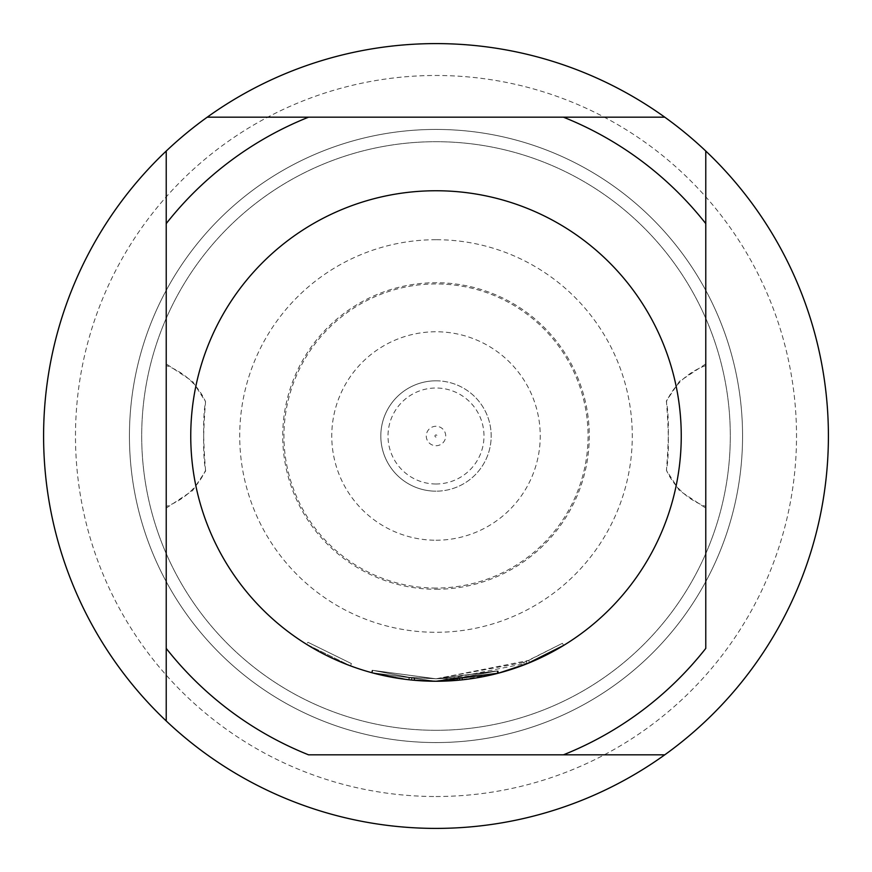 <?xml version="1.0" encoding="UTF-8"?>
<svg xmlns="http://www.w3.org/2000/svg" width="872" height="872" viewBox="0 0 872 872"><rect width="100%" height="100%" fill="white"/><g stroke="black" fill="none" stroke-linecap="round" stroke-linejoin="round"><path stroke-width="0.65" stroke-dasharray="4.36 3.27" d="M306.661 644.364L350.533 665.881L306.661 644.364L307.947 642.283L351.394 663.581L307.947 642.283M498.653 673.097L436 681.25L459.904 680.084L436 681.261A245.25 245.25 0 0 0 681.25 436A245.25 245.25 0 0 0 436 190.75A245.25 245.25 0 0 0 190.75 436A245.25 245.25 0 0 0 436 681.25L459.849 680.084L497.596 673.391L496.996 671.015L436 678.808L409.393 677.337L372.159 670.252L409.044 677.293L436 678.808L411.66 677.577L436 678.798L497.389 670.906L436 678.798L372.202 670.263L436 678.808L372.17 670.263L436 678.798L409.197 677.315L372.224 670.274L409.099 677.304L436 678.798L459.609 677.642L496.975 671.015L462.029 677.402L436 678.798L409.208 677.315L436 678.808L496.996 671.015L436 678.863L372.213 670.274L409.197 677.315L372.246 670.274L436 678.863L496.996 671.015L497.607 673.391L479.567 677.348M476.188 677.936L462.291 679.833L436 681.25L411.41 680.018L411.66 677.577L411.922 680.062L436 681.25A245.25 245.25 0 0 0 681.25 436A245.25 245.25 0 0 0 436 190.75A245.25 245.25 0 0 0 190.75 436A245.25 245.25 0 0 0 436 681.25A245.25 245.25 0 0 0 681.25 436A245.25 245.25 0 0 0 436 190.75A245.25 245.25 0 0 0 190.75 436A245.25 245.25 0 0 0 436 681.25A245.25 245.25 0 0 0 681.25 436A245.25 245.25 0 0 0 436 190.75A245.25 245.25 0 0 0 190.75 436A245.25 245.25 0 0 0 436 681.25L498.664 673.108L497.825 670.797L436 678.798L528.672 660.42L529.609 662.676L563.672 645.4L562.386 643.307L526.176 661.434L527.08 663.712L526.176 661.434L523.658 662.426L524.541 664.715M410.865 679.964L371.57 672.639L436 681.261L408.924 679.746L371.592 672.639L408.924 679.757L371.603 672.639L436 681.326L497.607 673.38L436 681.326L371.592 672.639L408.837 679.746L436 681.261L497.607 673.38L436 681.261L497.607 673.391L436 681.261L371.527 672.628L372.159 670.252L371.516 672.617L436 681.25L497.89 673.315L497.269 670.939M459.849 680.084L459.609 677.642L459.838 680.084M411.835 677.588L414.462 677.838L411.835 677.588L411.595 680.029L411.835 677.588M372.235 670.274L371.592 672.639L372.224 670.274M436 589.276A153.276 153.276 0 0 0 589.276 436A153.276 153.276 0 0 0 436 282.724A153.276 153.276 0 0 0 282.713 436A153.276 153.276 0 0 0 436 589.276M436 239.713A196.287 196.287 0 0 0 239.713 436A196.287 196.287 0 0 0 436 632.287A196.287 196.287 0 0 0 632.287 436A196.287 196.287 0 0 0 436 239.713M436 380.813A55.187 55.187 0 0 1 491.187 436A55.187 55.187 0 0 1 436 491.176A55.187 55.187 0 0 0 491.187 436A55.187 55.187 0 0 0 436 380.813A55.187 55.187 0 0 0 380.824 436A55.187 55.187 0 0 0 436 491.176A55.187 55.187 0 0 1 380.813 436A55.187 55.187 0 0 1 436 380.813A55.187 55.187 0 0 0 380.824 436A55.187 55.187 0 0 0 436 491.176A55.187 55.187 0 0 1 380.813 436A55.187 55.187 0 0 1 436 380.813M205.639 470.967L205.552 470.335C202.991 438.267 202.991 415.377 205.552 401.665C202.991 433.667 202.991 456.557 205.552 470.335A69.891 68.201 0 0 1 166.225 506.469L166.225 508.169M166.225 363.831L166.225 365.532A69.891 68.212 180 0 1 205.552 401.665L192.57 381.391L166.225 363.897M705.775 365.532L705.775 506.469L705.775 365.532A69.891 68.201 180 0 0 666.448 401.665C669.009 433.733 669.009 456.623 666.448 470.335C669.009 438.333 669.009 415.443 666.448 401.665L666.361 401.033M705.775 508.169L705.775 506.469A69.891 68.212 -0 0 1 666.448 470.335L679.43 490.609L705.775 508.103M436 742.562A306.562 306.562 0 0 0 742.562 436A306.562 306.562 0 0 0 436 129.438A306.562 306.562 0 0 0 129.438 436A306.562 306.562 0 0 0 436 742.562A306.562 306.562 0 0 0 742.562 436A306.562 306.562 0 0 0 436 129.438A306.562 306.562 0 0 0 129.438 436A306.562 306.562 0 0 0 436 742.562M529.609 662.676L436 681.239A245.25 245.25 0 0 0 681.25 436A245.25 245.25 0 0 0 436 190.75A245.25 245.25 0 0 0 190.75 436A245.25 245.25 0 0 0 436 681.25L409.121 679.768L371.516 672.617L408.772 679.735L436 681.261L462.574 679.811L497.629 673.38L479.415 677.381M476.025 677.958L462.116 679.855L461.855 677.413L436 678.808L462.302 677.37L462.574 679.811M479.404 677.381L477.725 677.675M497.607 673.38L496.986 671.015L497.596 673.391M413.186 680.193L411.551 680.029L411.769 677.588M411.41 680.018L411.66 677.577M436 828.4A392.4 392.4 0 0 0 828.4 436A392.4 392.4 0 0 0 436 43.6A392.4 392.4 0 0 0 43.6 436A392.4 392.4 0 0 0 436 828.4M436 730.3A294.3 294.3 0 0 0 730.3 436A294.3 294.3 0 0 0 436 141.7A294.3 294.3 0 0 0 141.7 436A294.3 294.3 0 0 0 436 730.3A294.3 294.3 0 0 0 730.3 436A294.3 294.3 0 0 0 436 141.7A294.3 294.3 0 0 0 141.7 436A294.3 294.3 0 0 0 436 730.3M436 796.518A360.518 360.518 0 0 0 796.518 436A360.518 360.518 0 0 0 436 75.483A360.518 360.518 0 0 0 75.483 436A360.518 360.518 0 0 0 436 796.518M523.658 662.426L436 678.798L459.359 677.675L459.599 680.116L459.664 677.642L457.277 677.86L457.495 680.302M705.775 223.603L705.775 648.397M166.225 648.397L166.225 223.603M308.568 117.175L563.432 117.175M563.432 754.825L308.568 754.825M409.208 677.315L408.924 679.746M414.462 677.838L414.244 680.28L414.451 677.838M528.672 660.42L562.386 643.307L563.661 645.4M409.099 677.304L408.837 679.746M462.029 677.402L462.291 679.833M457.211 677.871L457.429 680.313M414.44 677.838L414.222 680.28M411.824 677.588L411.573 680.029M414.385 677.838L414.167 680.28M462.302 677.37L497.018 671.004L497.487 673.424M496.866 671.048L461.855 677.413M497.018 671.004L497.629 673.38M457.277 677.86L436 678.798L498.032 670.742L498.664 673.108M456.95 677.893L457.157 680.334M371.516 672.617L372.213 670.263M409.393 677.337L409.121 679.768M497.389 670.906L498.01 673.282M414.8 677.871L414.592 680.313M414.265 677.827L414.047 680.269M409.044 677.293L408.772 679.735M372.791 670.426L372.159 672.792M350.533 665.881L351.394 663.581L350.533 665.881M436 588.055A152.055 152.055 0 0 1 283.945 436A152.055 152.055 0 0 1 436 283.945A152.055 152.055 0 0 1 588.055 436A152.055 152.055 0 0 1 436 588.055M436 540.226A104.237 104.237 0 0 0 540.237 436A104.237 104.237 0 0 0 436 331.763A104.237 104.237 0 0 0 331.763 436A104.237 104.237 0 0 0 436 540.226M436 483.993A47.993 47.993 0 0 1 388.007 436A47.993 47.993 0 0 1 436 388.007A47.993 47.993 0 0 1 483.993 436A47.993 47.993 0 0 1 436 483.993M436 426.277A9.723 9.723 0 0 0 426.277 436A9.723 9.723 0 0 0 436 445.723A9.723 9.723 0 0 0 445.723 436A9.723 9.723 0 0 0 436 426.277M436 437.057A1.057 1.057 0 0 1 434.943 436A1.057 1.057 0 0 1 436 434.943A1.057 1.057 0 0 1 437.057 436A1.057 1.057 0 0 1 436 437.057M705.775 363.897L679.43 381.391L666.361 401.044M166.225 508.103L192.57 490.609L205.639 470.956M459.544 680.116L459.315 677.675"/><path stroke-width="1.31" d="M498.446 673.162L436 681.25A245.25 245.25 0 0 0 681.25 436A245.25 245.25 0 0 0 436 190.75A245.25 245.25 0 0 0 190.75 436A245.25 245.25 0 0 0 436 681.25L413.186 680.193M497.89 673.315L436 681.25L462.291 679.833M479.415 677.381L476.025 677.958M563.672 645.4L527.091 663.712L498.653 673.097M477.725 677.675L476.188 677.936M411.551 680.029L410.865 679.964M436 43.6A392.4 392.4 0 0 1 664.758 754.825A392.4 392.4 0 0 1 166.225 720.959L166.225 648.397A343.35 343.35 0 0 0 308.568 754.825L563.432 754.825A343.35 343.35 0 0 0 705.775 648.397L705.775 223.603A343.35 343.35 0 0 0 563.432 117.175L308.568 117.175A343.35 343.35 0 0 0 166.225 223.603L166.225 151.041A392.4 392.4 0 0 1 207.242 117.175L308.568 117.175L207.242 117.175A392.4 392.4 0 0 1 436 43.6M664.758 754.825L563.432 754.825L664.758 754.825M166.225 720.959A392.4 392.4 0 0 1 166.225 151.041L166.225 720.959M563.432 117.175L664.758 117.175L563.432 117.175M705.775 151.041L705.775 223.603L705.775 151.041M705.775 363.831L705.775 365.532"/></g></svg>
